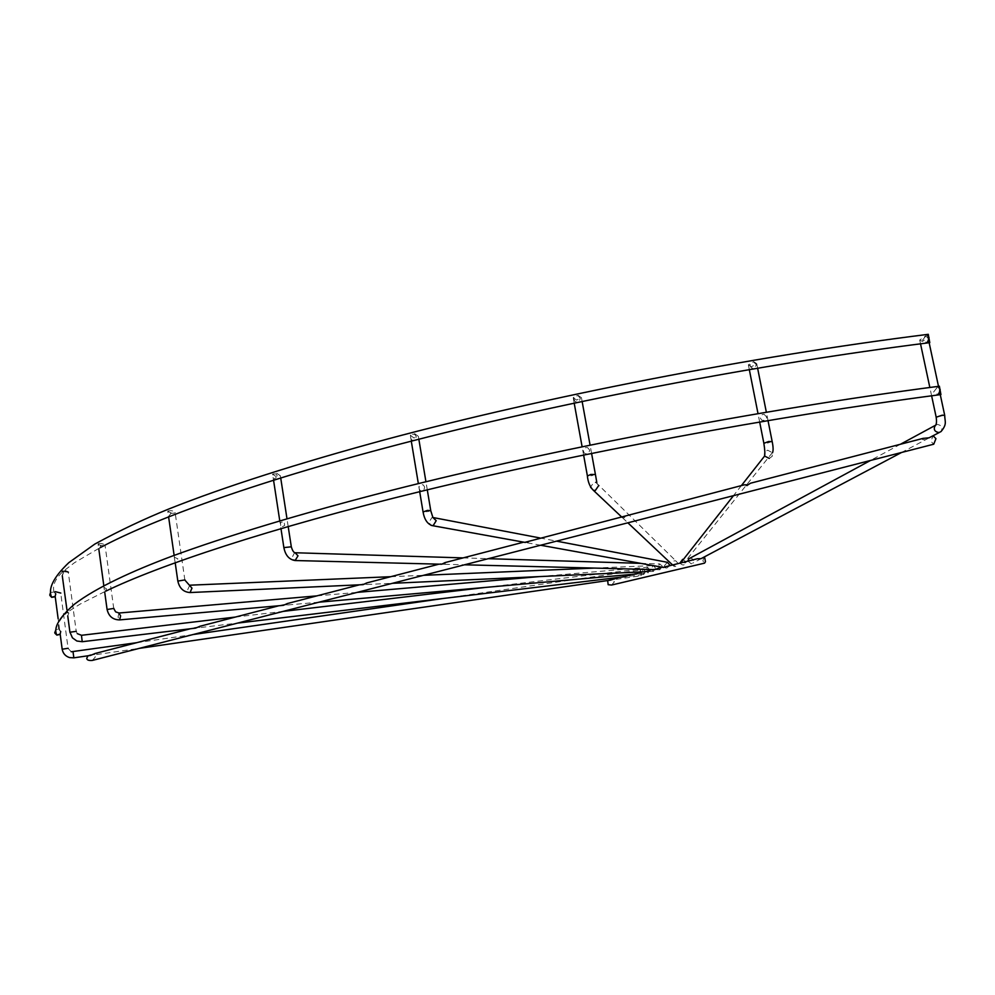 <?xml version="1.0" encoding="UTF-8"?>
<svg xmlns="http://www.w3.org/2000/svg" width="995" height="995" viewBox="0 0 995 995"><rect width="100%" height="100%" fill="white"/><g stroke="black" fill="none" stroke-linecap="round" stroke-linejoin="round"><path stroke-width="0.75" stroke-dasharray="4.97 3.73" d="M933.571 392.092L936.494 388.274L939.491 391.309L937.812 394.406L933.571 392.092M764.085 414.293L766.834 417.203L765.279 420.338L761.834 420.276L760.479 418.273C760.292 415.761 761.498 414.43 764.085 414.293M587.572 447.588L589.761 450.213L588.58 453.123C585.931 454.454 584.264 453.907 583.555 451.481C583.306 448.608 584.637 447.315 587.572 447.588M423.285 484.951L424.666 487.065L424.019 489.416C421.358 491.443 419.741 491.107 419.156 488.421C418.758 485.199 420.126 484.043 423.285 484.951M284.309 523.146L284.669 525.484L280.801 527.537L280.54 522.412L282.555 521.977L284.309 523.146M174.336 557.884L174.399 557.225L177.894 558.879L175.12 562.25L174.336 557.884M103.915 587.336L106.527 588.829L104.686 592L103.915 587.336M67.038 611.365L68.866 613.094L67.66 616.017L68.095 613.853L67.038 611.365M60.173 634.089L60.919 631.987L59.501 629.636L60.732 631.439M922.502 340.265L925.412 336.447L928.385 339.519L926.706 342.529L922.502 340.265M756.461 364.916L753.725 362.006C751.15 362.143 749.956 363.486 750.13 365.998L751.486 367.951L754.061 368.187L756.461 364.916M580.334 398.398L578.157 395.786C575.234 395.512 573.904 396.831 574.165 399.704C574.861 402.067 576.515 402.589 579.152 401.259L580.334 398.398M416.258 436.618L414.878 434.504C411.743 433.621 410.375 434.803 410.786 438.024C411.345 440.648 412.962 440.947 415.611 438.932L416.258 436.618M277.306 475.896L275.926 473.894L273.364 473.894L272.729 474.926L273.389 479.192L277.232 477.09L277.306 475.896M171.302 513.022L167.819 511.442L168.541 516.43L171.302 513.022M100.619 545.72L98.095 543.904L98.642 548.867L100.097 547.747L100.619 545.72M62.374 575.607L63.481 572.759L61.74 570.894L62.722 573.605L62.275 575.719M55.732 593.729L54.501 591.975L55.931 594.363L55.173 596.428M922.987 438.409C921.606 439.392 922.39 439.865 925.338 439.802L931.606 436.569M620.967 516.878L624.213 517.835L626.079 515.547M441.68 564.227L445.188 564.227L445.151 562.561M283.276 605.358L283.202 604.637L288.314 604.885L287.468 603.53M90.172 655.481L90.52 654.698L96.913 654.486C98.132 653.665 97.597 653.317 95.321 653.441M195.53 628.144L195.679 627.372L201.376 627.41C202.57 626.589 202.159 626.191 200.132 626.216M363.088 584.65L362.74 583.965L367.615 584.314L368.212 583.269L366.682 582.946M524.788 542.362L528.121 542.735L528.892 540.795M744.198 484.863L747.046 486.008L750.541 483.209M92.274 660.444L95.296 657.048C95.259 655.332 93.406 654.623 89.737 654.897L87.958 655.804M931.594 436.171L933.099 435.773L930.897 441.307L933.745 444.205M697.346 558.755L699.149 559.663L702.781 557.809M671.936 564.799L674.448 565.521L676.078 563.817M654.71 569.613L657.26 569.6L657.732 568.17M636.265 574.015L635.917 573.356L640.282 573.63L639.947 572.399M610.408 580.16L610.395 579.426L616.614 579.239C618.131 578.356 617.783 578.008 615.569 578.194M625.009 576.69L624.835 575.993L630.457 575.906L630.755 574.986L629.275 574.936M645.854 571.727L645.307 571.13L649.076 571.54L649.126 570.222M663.006 567.386L665.493 567.647L666.476 566.093M682.943 562.187L685.107 562.996L687.582 561.08M703.9 557.212L702.893 560.857L704.535 563.145M611.602 585.035L614.437 581.764L609.512 579.637L607.671 580.558M60.123 634.387L60.931 632.012L58.867 629.536C55.844 629.536 54.476 630.556 54.762 632.609L54.924 633.243M55.135 596.751L55.944 594.401L54.103 592C50.969 591.801 49.539 592.771 49.787 594.923L49.912 595.47M68.406 572.212L63.071 571.665M61.69 570.943L65.247 570.881M105.184 545.235L105.084 545.496C101.963 545.869 99.599 545.347 97.97 543.917L98.07 543.656C100.769 543.208 103.119 543.693 105.134 545.111M175.282 512.587L175.182 512.91C171.849 513.718 169.349 513.221 167.657 511.393L167.769 511.069C171.115 510.261 173.627 510.758 175.282 512.587M276.361 476.754L272.618 474.18L276.635 473.222L280.379 475.797L276.361 476.754M413.932 437.937L410.326 435.3L414.741 433.721L418.36 436.345L413.932 437.937M576.59 400.089L573.207 397.652L578.07 395.301L581.453 397.726L576.59 400.089M751.424 366.819L748.364 364.829L753.65 361.658L756.722 363.648L751.424 366.819M922.415 341.447L919.716 340.029L925.35 336.161L928.036 337.566L922.415 341.447M60.807 593.082L55.285 591.652M940.934 394.58L939.367 386.222M929.778 342.653L928.26 334.32M641.414 572.448L640.208 570.06L639.86 573.331L641.066 575.719L641.414 572.448M644.81 571.068L643.143 568.73L642.198 572.088L643.864 574.426L644.81 571.068M649.548 569.526L647.484 567.225L645.991 570.657L648.056 572.958L649.548 569.526M655.469 567.896L653.093 565.608L651.078 569.09L653.454 571.379L655.469 567.896M662.347 566.242L659.797 563.941L657.285 567.436L659.859 569.737L662.347 566.242M667.371 562.299L664.374 565.782L666.924 568.095L669.946 565.272M677.819 563.083L675.792 560.857C673.317 560.608 672.073 561.715 672.06 564.177L674.125 566.429L675.331 566.503L677.085 565.595L677.856 563.394M680.07 562.871L680.269 563.431C683.13 565.956 684.97 565.384 685.791 561.727L682.657 559.339M687.906 561.006L691.264 563.842L692.707 563.145C694.162 560.359 693.328 558.705 690.182 558.145L688.702 558.891M608.156 584.699L607.435 580.769M54.75 632.584C54.899 630.071 56.242 628.977 58.792 629.3L59.501 629.636M937.937 386.408L936.494 388.274M113.878 608.418L107.087 609.5M189.759 585.197L187.744 589.6L189.51 592.473M184.995 579.911L177.819 581.092M295.316 552.76L294.483 552.834L292.132 557.461L294.806 560.521M291.261 546.466L283.936 547.959M433.708 517.661L431.892 517.599L428.907 522.425L431.059 525.335M430.698 510.311L428.559 511.48L423.062 511.977M598.729 485.535L595.856 482.364L593.878 482.289L590.508 487.14M595.358 474.142L591.975 475.647L587.398 475.983M769.247 458.409L772.232 456.307L772.344 452.663L767.63 450.188L764.832 451.979M772.132 441.345L767.369 443.161L763.874 443.322M50.633 592.398L54.501 591.975M926.706 334.519L925.412 336.447M944.665 415.164L936.183 417.216M939.243 432.526L941.009 431.594C942.974 427.639 941.718 425.251 937.24 424.417L935.959 424.84M76.267 631.34L69.874 632.235M68.157 648.28L62.175 649.213M73.045 651.887L73.841 657.844M81.453 635.332L82.162 641.7M118.878 613.069L118.057 617.062L119.425 619.873M926.706 342.529L927.788 342.902M937.812 394.406L938.944 394.841M58.867 629.536L58.792 629.3C57.113 624.176 60.011 618.48 67.498 612.211M104.55 591.726L80.097 604.114L68.195 611.664M54.103 592L54.016 591.726C52.275 585.831 55.023 579.326 62.25 572.187M98.692 548.494L74.513 562.685L62.959 571.516M89.737 654.897L90.52 654.698M190.331 628.765L195.679 627.372M278.886 605.756L283.202 604.637M359.493 584.811L362.74 583.965M438.969 564.165L441.034 563.618M523.644 542.163L524.415 541.964M609.512 579.637L610.395 579.426M618.766 577.436L624.835 575.993M631.327 574.451L635.917 573.356M642.049 571.901L645.307 571.13M651.986 569.538L653.964 569.065M661.899 567.187L662.608 567.013M702.856 557.449L703.801 557.225M77.262 633.628L76.217 631.377L68.319 572.361M113.753 608.554L105.084 545.496M184.859 580.06L175.182 512.91M280.963 528.581L280.801 527.537M280.142 523.233L279.769 520.833M273.538 480.125L273.389 479.192M272.729 474.926L272.618 474.18M419.691 491.692L418.348 483.62M411.296 441.158L410.326 435.3M583.605 455.001L582.1 446.718M574.19 403.099L573.207 397.652M759.658 421.967L758.003 413.584M749.297 369.543L748.364 364.829M931.618 395.799L929.84 387.478M920.524 343.822L919.716 340.029M71.23 651.775L68.083 648.379L60.732 593.157M136.788 642.67L192.943 634.574M443.546 598.43L640.208 570.06M235.355 617.062L283.102 611.403M485.921 587.361L643.143 568.73M316.92 595.868L357.093 592.386M539.452 576.59L647.484 567.225M390.712 576.702L423.547 575.309M594.45 568.083L653.093 565.608M463.061 557.896L488.284 558.68M640.743 563.357L659.797 563.941M539.875 537.947L556.553 541.131M595.856 482.364L675.792 560.857M772.344 452.663L685.592 561.093M900.388 444.28L870.513 460.461M928.783 438.061L901.607 452.464M701.301 558.593L692.707 563.145M741.399 485.585L733.489 495.672M680.854 562.672L680.269 563.431M622.547 517.798L627.857 522.81M673.13 565.483L674.125 566.429M527.263 542.81L540.608 545.235M664.76 567.697L666.924 568.095M444.628 564.302L464.441 564.799M656.75 569.662L659.859 569.737M366.919 584.475L392.453 583.306M648.665 571.603L653.454 571.379M287.941 604.948L318.935 602.199M639.909 573.692L648.056 572.958M201.027 627.484L237.581 623.106M629.599 576.142L643.864 574.426M96.565 654.561L139.213 648.379M616.203 579.314L641.066 575.719M59.576 629.624L58.133 618.679M940.275 394.667L938.496 386.334M929.143 342.728L928.036 337.566M768.003 420.549L766.337 412.179M757.605 368.138L756.722 363.648M591.577 453.372L590.072 445.076M582.125 401.42L581.453 397.726M427.29 489.851L425.935 481.754M418.845 439.23L418.36 436.345M288.177 526.479L286.983 518.706M280.702 477.898L280.379 475.797M174.399 557.225L174.137 555.397M103.99 586.951L103.791 585.446M67.113 611.179L66.939 609.798"/><path stroke-width="1.49" d="M939.243 432.526L929.094 437.8L922.987 438.409M923.348 438.31L750.541 483.209L748.029 484.789L744.335 484.826L524.788 542.362M523.644 542.163L445.151 562.561L441.68 564.227L295.092 560.533L298.015 555.819L295.067 552.747C293.662 552.499 292.406 550.533 291.311 546.815L283.873 547.598L280.963 528.581M287.468 603.53L283.276 605.358L119.636 619.897L120.631 615.855L118.878 613.069M95.321 653.441L90.483 655.419L73.841 657.844L73.045 651.887M200.132 626.216L195.53 628.144L82.237 641.713L81.453 635.332M438.969 564.165L366.682 582.946L363.088 584.65L190.057 592.547L191.985 588.144L184.859 580.06M87.958 655.804L86.752 658.28C86.776 659.983 88.63 660.705 92.274 660.444L933.745 444.205L935.947 438.671L933.111 435.773M901.607 452.464L701.052 558.655L697.346 558.755L663.006 567.386M661.899 567.187L654.71 569.613L464.441 564.799M642.049 571.901L636.265 574.015L318.935 602.199M618.766 577.436L610.408 580.16L139.213 648.379M631.327 574.451L625.009 576.69L237.581 623.106M651.986 569.538L645.854 571.727L392.453 583.306M705.467 561.74L704.696 557.673L705.467 561.74L704.535 563.145L611.602 585.035L608.156 584.699L607.671 580.558M704.696 557.673L703.9 557.212M68.394 572.187L65.247 570.881M63.071 571.665L61.69 570.943M60.732 631.439L60.173 634.089M55.173 596.428L55.732 593.729M60.807 593.07L55.285 591.652M939.367 386.222L940.934 394.58L938.944 394.841M928.26 334.32L929.778 342.653L927.788 342.902M669.946 565.272L667.371 562.299L556.553 541.131M682.657 559.339L680.07 562.871M870.513 460.461L688.702 558.891L687.906 561.006M62.275 575.719L66.939 609.798M49.912 595.47L51.665 597.348L55.135 596.751M54.924 633.243L56.864 635.108L60.123 634.387M105.781 591.154C158.143 565.794 267.468 528.668 422.377 491.032C577.199 453.334 772.095 416.718 938.795 394.853L940.2 389.567L937.937 386.408C759.906 409.592 550.67 449.827 391.072 490.435C300.689 513.594 226.362 536.181 171.227 556.466C133.74 570.533 96.639 587.261 74.389 604.226C59.016 617.696 53.17 627.957 56.827 635.009L54.75 632.584M62.175 649.213L68.157 648.28M69.874 632.235L76.267 631.34M107.087 609.5L113.878 608.418M177.819 581.092L184.995 579.911M423.062 511.977L427.514 510.385L430.76 510.696L432.912 517.512L436.208 520.696L433.211 525.534L432.228 525.609L525.335 542.462M587.398 475.983L590.781 474.466L595.433 474.515L596.826 482.563L595.856 482.364M590.508 487.14L593.443 490.373L595.358 490.435L598.729 485.535M763.874 443.322L768.637 441.506L772.195 441.656C773.264 446.867 773.389 450.561 772.543 452.737L772.344 452.663M55.086 596.403L51.628 597.224L49.775 594.886L50.633 592.398M100.097 547.747C152.061 519.676 260.354 479.826 414.194 440.424C567.934 400.973 761.598 363.834 927.589 342.927L929.044 337.529L926.706 334.519M936.183 417.216L942.265 415.176L944.715 415.4C944.777 421.718 947.427 423.907 941.009 431.594L938.981 432.564C934.541 431.768 933.273 429.392 935.163 425.45L900.388 444.28M283.936 547.959L283.873 547.598C285.391 555.297 289.135 559.613 295.092 560.533L294.806 560.521M764.832 451.979L764.595 456.058L769.247 458.409M935.959 424.84L935.113 425.997C936.494 424.765 936.842 421.768 936.133 416.98L931.618 395.799M431.059 525.335L432.228 525.609C427.365 524.029 424.293 519.353 422.999 511.592L419.691 491.692M189.51 592.473L190.057 592.547C183.453 592.112 179.361 588.194 177.782 580.781L175.182 562.697M119.425 619.873L119.636 619.897C112.808 619.798 108.617 616.253 107.05 609.251L104.686 592M82.162 641.7L76.851 641.016L72.436 637.832L69.899 632.061L67.747 615.93M73.841 657.844L69.613 657.596C65.384 656.227 62.896 653.379 62.15 649.051L60.148 633.89M60.086 634.089L56.864 635.108M136.788 642.67L71.23 651.775M235.355 617.062L81.515 635.295L77.262 633.628M316.92 595.868L119.052 613.019L115.644 611.863L113.753 608.554M51.665 597.348L51.628 597.224C47.748 588.766 53.481 577.249 68.817 562.66L94.799 544.078C119.313 530.733 143.952 519.054 168.715 509.03C224.422 486.829 297.269 463.521 387.266 439.094C545.235 396.843 751.15 356.459 926.905 334.494L928.31 334.32M94.836 653.566L190.331 628.765M199.709 626.328L278.886 605.756M287.107 603.617L359.493 584.811M279.769 520.833L273.538 480.125M418.348 483.62L411.296 441.158M621.887 517.189L593.443 490.373C589.973 487.04 587.946 482.127 587.336 475.61L583.605 455.001M582.1 446.718L574.19 403.099M741.399 485.585L764.595 456.058C765.093 453.72 764.832 449.367 763.812 442.999L759.658 421.967M758.003 413.584L749.297 369.543M929.84 387.478L920.524 343.822M939.417 386.222L937.937 386.408M192.943 634.574L443.546 598.43M283.102 611.403L485.921 587.361M357.093 592.386L539.452 576.59M189.759 585.197L390.712 576.702M423.547 575.309L594.45 568.083M295.316 552.76L463.061 557.896M488.284 558.68L640.743 563.357M433.708 517.661L539.875 537.947M733.489 495.672L680.854 562.672M627.857 522.81L672.732 565.098M540.608 545.235L663.503 567.473M58.133 618.679L55.148 596.179M944.665 415.164L940.275 394.667M938.496 386.334L929.143 342.728M772.132 441.345L768.003 420.549M766.337 412.179L757.605 368.138M595.358 474.142L591.577 453.372M590.072 445.076L582.125 401.42M430.698 510.311L427.29 489.851M425.935 481.754L418.845 439.23M291.261 546.466L288.177 526.479M286.983 518.706L280.702 477.898M174.137 555.397L168.59 516.778M103.791 585.446L98.791 548.917"/></g></svg>
